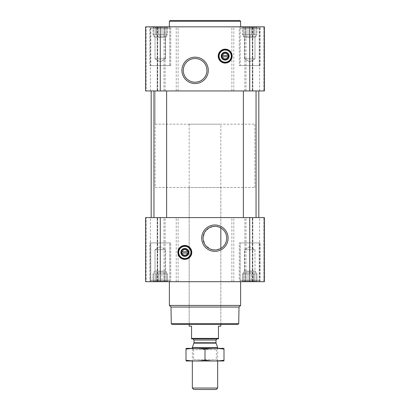 <?xml version="1.0" encoding="UTF-8"?>
<svg xmlns="http://www.w3.org/2000/svg" width="410" height="410" viewBox="0 0 410 410"><rect width="100%" height="100%" fill="white"/><g stroke="black" fill="none" stroke-linecap="round" stroke-linejoin="round"><path stroke-width="0.31" stroke-dasharray="2.05 1.54" d="M220.831 124.189L189.169 124.189L220.831 124.189L220.831 227.929A11.834 11.834 0 0 1 220.831 248.398L215.696 249.972L210.151 249.003L205.159 244.888L203.073 238.681L204.6 232.326L209.228 227.775L214.896 226.33L219.268 227.171L220.831 227.929L220.831 187.508L189.169 187.508L220.831 187.508M242.043 26.834L257.398 26.834L242.043 26.834L257.398 26.834L242.043 26.834L243.386 27.48L242.043 26.834M243.386 27.045L243.386 27.48L243.386 27.045L245.083 27.48L243.386 27.045L243.386 27.48L242.407 27.045L243.386 27.48L243.386 27.045L245.083 27.48L246.067 27.045L245.083 27.48L243.386 27.045L243.386 34.747L243.386 27.48L243.386 34.747L242.407 34.747L242.407 27.045L242.407 34.747L245.083 34.747L245.083 27.48L246.067 27.045L248.024 27.48L246.067 27.045L245.083 27.48L245.083 34.747L246.067 34.747L246.067 27.045L248.024 27.48L249.721 27.045L248.024 27.48L246.067 27.045L246.067 34.747L248.024 34.747L248.024 27.48L249.721 27.045L251.417 27.48L249.721 27.045L248.024 27.48L248.024 34.747L249.721 34.747L249.721 27.045L251.417 27.48L253.375 27.045L251.417 27.48L249.721 27.045L249.721 34.747L251.417 34.747L251.417 27.48L253.375 27.045L254.354 27.48L253.375 27.045L251.417 27.48L251.417 34.747L253.375 34.747L253.375 27.045L254.354 27.48L256.05 27.045L254.354 27.48L253.375 27.045L253.375 34.747L254.354 34.747L254.354 27.48L256.05 27.045L256.05 27.48L256.05 27.045L254.354 27.48L254.354 34.747L256.05 34.747L256.05 27.045L256.05 27.48L257.034 27.045L256.05 27.48L256.05 34.747L256.05 27.48L257.034 27.045L256.05 27.48L256.05 34.747L257.034 34.747L257.034 27.045L257.398 26.834L257.034 27.045L257.034 34.747L243.386 34.747L243.386 27.045L243.386 34.747L256.05 34.747L243.386 34.747L243.386 27.48L243.386 34.747L242.407 34.747L245.083 34.747L245.083 27.48L245.083 34.747L246.067 34.747L246.067 27.045L246.067 34.747L248.024 34.747L248.024 27.48L248.024 34.747L249.721 34.747L249.721 27.045L249.721 34.747L251.417 34.747L251.417 27.48L251.417 34.747L253.375 34.747L253.375 27.045L253.375 34.747L254.354 34.747L254.354 27.48L254.354 34.747L256.05 34.747L256.05 27.045L256.05 34.747L256.05 27.48L256.05 34.747L257.034 34.747L243.386 34.747L243.386 27.045M152.602 26.834L167.957 26.834L152.602 26.834L167.957 26.834L152.602 26.834L153.95 27.48L152.602 26.834M153.95 27.045L153.95 27.48L153.95 27.045L155.646 27.48L153.95 27.045L153.95 27.48L152.966 27.045L153.95 27.48L153.95 27.045L155.646 27.48L156.625 27.045L155.646 27.48L153.95 27.045L153.95 34.747L153.95 27.48L153.95 34.747L152.966 34.747L152.966 27.045L152.966 34.747L155.646 34.747L155.646 27.48L156.625 27.045L158.583 27.48L156.625 27.045L155.646 27.48L155.646 34.747L156.625 34.747L156.625 27.045L158.583 27.48L160.279 27.045L158.583 27.48L156.625 27.045L156.625 34.747L158.583 34.747L158.583 27.48L160.279 27.045L161.976 27.48L160.279 27.045L158.583 27.48L158.583 34.747L160.279 34.747L160.279 27.045L161.976 27.48L163.933 27.045L161.976 27.48L160.279 27.045L160.279 34.747L161.976 34.747L161.976 27.48L163.933 27.045L164.917 27.48L163.933 27.045L161.976 27.48L161.976 34.747L163.933 34.747L163.933 27.045L164.917 27.48L166.614 27.045L164.917 27.48L163.933 27.045L163.933 34.747L164.917 34.747L164.917 27.48L166.614 27.045L166.614 27.48L166.614 27.045L164.917 27.48L164.917 34.747L166.614 34.747L166.614 27.045L166.614 27.48L167.593 27.045L166.614 27.48L166.614 34.747L166.614 27.48L167.593 27.045L166.614 27.48L166.614 34.747L167.593 34.747L167.593 27.045L167.957 26.834L167.593 27.045L167.593 34.747L153.95 34.747L153.95 27.045L153.95 34.747L166.614 34.747L153.95 34.747L153.95 27.48L153.95 34.747L152.966 34.747L155.646 34.747L155.646 27.48L155.646 34.747L156.625 34.747L156.625 27.045L156.625 34.747L158.583 34.747L158.583 27.48L158.583 34.747L160.279 34.747L160.279 27.045L160.279 34.747L161.976 34.747L161.976 27.48L161.976 34.747L163.933 34.747L163.933 27.045L163.933 34.747L164.917 34.747L164.917 27.48L164.917 34.747L166.614 34.747L166.614 27.045L166.614 34.747L166.614 27.48L166.614 34.747L167.593 34.747L153.95 34.747L153.95 27.045M246.067 281.486L248.024 281.05L246.067 281.486L245.083 281.05L246.067 281.486L248.024 281.05L249.721 281.486L248.024 281.05L246.067 281.486L245.083 281.05L243.386 281.486L245.083 281.05L246.067 281.486L246.067 273.783L257.034 273.783L242.407 273.783L257.034 273.783L245.083 273.783L246.067 273.783L246.067 281.486M243.386 281.05L243.386 281.486L243.386 281.05L242.407 281.486L243.386 281.05L243.386 281.486L245.083 281.05L243.386 281.486L243.386 281.05L242.043 281.696L257.398 281.696L242.043 281.696L257.398 281.696L242.043 281.696L243.386 281.05L243.386 272.199L256.05 272.199L243.386 272.199L256.05 272.199L243.386 272.199L244.457 271.128L244.457 249.721L254.979 249.721L244.457 249.721L254.979 249.721L244.457 249.721L244.457 271.128L254.979 271.128L244.457 271.128L254.979 271.128L244.457 271.128L243.386 272.199L243.386 273.783L242.407 273.783L256.05 273.783L243.386 273.783L243.386 281.05M251.417 281.05L249.721 281.486L251.417 281.05L253.375 281.486L251.417 281.05L249.721 281.486L248.024 281.05L249.721 281.486L251.417 281.05L253.375 281.486L254.354 281.05L253.375 281.486L251.417 281.05L251.417 273.783L251.417 281.05M256.05 281.486L254.354 281.05L256.05 281.486L256.05 281.05L256.05 281.486L254.354 281.05L253.375 281.486L254.354 281.05L256.05 281.486L256.05 281.05L257.034 281.486L256.05 281.05L256.05 281.486L256.05 272.199L254.979 271.128L254.979 249.721L249.721 246.682L254.979 249.721L254.979 271.128L256.05 272.199L256.05 281.05L257.034 281.486L256.05 281.05L256.05 273.783L256.05 281.486M156.625 281.486L158.583 281.05L156.625 281.486L155.646 281.05L156.625 281.486L158.583 281.05L160.279 281.486L158.583 281.05L156.625 281.486L155.646 281.05L153.95 281.486L155.646 281.05L156.625 281.486L156.625 273.783L167.593 273.783L152.966 273.783L167.593 273.783L155.646 273.783L156.625 273.783L156.625 281.486M153.95 281.05L153.95 281.486L153.95 281.05L152.966 281.486L153.95 281.05L153.95 281.486L155.646 281.05L153.95 281.486L153.95 281.05L152.602 281.696L167.957 281.696L152.602 281.696L167.957 281.696L152.602 281.696L153.95 281.05L153.95 273.783L152.966 273.783L166.614 273.783L153.95 273.783L153.95 272.199L166.614 272.199L153.95 272.199L166.614 272.199L153.95 272.199L155.021 271.128L155.021 249.721L165.543 249.721L155.021 249.721L165.543 249.721L155.021 249.721L155.021 271.128L165.543 271.128L155.021 271.128L165.543 271.128L155.021 271.128L153.95 272.199L153.95 281.05M161.976 281.05L160.279 281.486L161.976 281.05L163.933 281.486L161.976 281.05L160.279 281.486L158.583 281.05L160.279 281.486L161.976 281.05L163.933 281.486L164.917 281.05L163.933 281.486L161.976 281.05L161.976 273.783L161.976 281.05M166.614 281.486L164.917 281.05L166.614 281.486L166.614 281.05L166.614 281.486L164.917 281.05L163.933 281.486L164.917 281.05L166.614 281.486L166.614 281.05L167.593 281.486L166.614 281.05L166.614 281.486L166.614 272.199L165.543 271.128L165.543 249.721L160.279 246.682L165.543 249.721L165.543 271.128L166.614 272.199L166.614 281.05L167.593 281.486L166.614 281.05L166.614 273.783L166.614 281.486M249.721 281.696L145.637 281.696L145.637 217.587L145.637 281.696L146.098 281.696L145.637 281.696L145.637 217.587L264.363 217.587L252.34 217.587L264.363 217.587L264.363 281.696L264.363 217.587L264.363 281.696L249.721 281.696L249.721 217.587M146.098 281.696L157.66 281.696L146.098 281.696L146.098 217.587L146.098 281.696M157.455 281.696L150.388 281.696L157.455 281.696L157.66 217.587L150.388 217.587L157.455 217.587L157.455 281.696M252.545 281.696L259.612 281.696L252.545 281.696L252.34 217.587L259.612 217.587L252.545 217.587L252.545 281.696M149.834 281.696L170.729 281.696L149.834 281.696L170.729 281.696L149.834 281.696L149.834 242.915L170.729 242.915L149.834 242.915L170.729 242.915L149.834 242.915L149.834 281.696M239.271 281.696L260.165 281.696L239.271 281.696L260.165 281.696L239.271 281.696L239.271 242.915L260.165 242.915L239.271 242.915L260.165 242.915L239.271 242.915L239.271 281.696M169.381 281.696L240.619 281.696L169.381 281.696M256.05 217.587L243.386 217.587L256.05 217.587L243.386 217.587L256.05 217.587L256.05 90.943L243.386 90.943L256.05 90.943M166.614 217.587L153.95 217.587L166.614 217.587L153.95 217.587L166.614 217.587L166.614 90.943L153.95 90.943L166.614 90.943M258.823 217.587L151.177 217.587L258.823 217.587M258.823 90.943L151.177 90.943L258.823 90.943M249.721 90.943L145.637 90.943L145.637 26.834L145.637 90.943L146.098 90.943L145.637 90.943L145.637 26.834L264.363 26.834L252.34 26.834L264.363 26.834L264.363 90.943L264.363 26.834L264.363 90.943L249.721 90.943L249.721 26.834M146.098 90.943L157.66 90.943L146.098 90.943L146.098 26.834L146.098 90.943M157.455 90.943L150.388 90.943L157.455 90.943L157.66 26.834L150.388 26.834L157.455 26.834L157.455 90.943M252.545 90.943L259.612 90.943L252.545 90.943L252.34 26.834L259.612 26.834L252.545 26.834L252.545 90.943M149.834 26.834L170.729 26.834L149.834 26.834L170.729 26.834L149.834 26.834L149.834 65.615L170.729 65.615L149.834 65.615L170.729 65.615L149.834 65.615L149.834 26.834M239.271 26.834L260.165 26.834L239.271 26.834L260.165 26.834L239.271 26.834L239.271 65.615L260.165 65.615L239.271 65.615L260.165 65.615L239.271 65.615L239.271 26.834M240.619 26.834L169.381 26.834L240.619 26.834M237.923 324.438L172.077 324.438M189.169 124.189L189.169 324.438L220.831 324.438L189.169 324.438L189.169 187.508M238.717 323.649L171.283 323.649M239.004 307.054L170.996 307.054M240.619 305.44L169.381 305.44M184.818 245.446A6.965 6.965 0 0 1 190.85 255.896A6.965 6.965 0 0 1 178.786 255.896A6.965 6.965 0 0 1 184.818 245.446M184.818 246.077A6.334 6.334 0 0 1 190.301 255.579A6.334 6.334 0 0 1 179.334 255.579A6.334 6.334 0 0 1 184.818 246.077M184.818 248.88A3.531 3.531 0 0 1 187.872 254.174A3.531 3.531 0 0 1 181.758 254.174A3.531 3.531 0 0 1 184.818 248.88M182.153 253.047L187.483 253.047M187.483 251.776L182.153 251.776M240.224 242.915L259.217 242.915L240.224 242.915L259.217 242.915L240.224 242.915L240.224 280.271L259.217 280.271L240.224 280.271L259.217 280.271L240.224 280.271L240.224 242.915M150.783 242.915L169.776 242.915L150.783 242.915L169.776 242.915L150.783 242.915L150.783 280.271L169.776 280.271L150.783 280.271L169.776 280.271L150.783 280.271L150.783 242.915M241.044 281.696L258.397 281.696L241.044 281.696L240.224 280.271L241.044 281.696L258.397 281.696L241.044 281.696M151.603 281.696L168.956 281.696L151.603 281.696L150.783 280.271L151.603 281.696L168.956 281.696L151.603 281.696M242.407 281.486L242.407 273.783L242.407 281.486M245.083 281.05L245.083 273.783L245.083 281.05M248.024 281.05L248.024 273.783L248.024 281.05M249.721 281.486L249.721 273.783L249.721 281.486M253.375 281.486L253.375 273.783L253.375 281.486M254.354 281.05L254.354 273.783L254.354 281.05M257.034 281.486L257.034 273.783L257.034 281.486L257.398 281.696L257.034 281.486M152.966 281.486L152.966 273.783L152.966 281.486M155.646 281.05L155.646 273.783L155.646 281.05M158.583 281.05L158.583 273.783L158.583 281.05M160.279 281.486L160.279 273.783L160.279 281.486M163.933 281.486L163.933 273.783L163.933 281.486M164.917 281.05L164.917 273.783L164.917 281.05M167.593 281.486L167.593 273.783L167.593 281.486L167.957 281.696L167.593 281.486M153.95 281.486L153.95 273.783L153.95 281.486M243.386 281.486L243.386 273.783L243.386 281.486M240.619 21.289L169.381 21.289M239.824 20.5L170.176 20.5M195.104 58.533A11.834 11.834 0 0 1 205.354 76.28A11.834 11.834 0 0 1 184.859 76.28A11.834 11.834 0 0 1 195.104 58.533M225.182 49.154A6.965 6.965 0 0 1 231.214 59.599A6.965 6.965 0 0 1 219.15 59.599A6.965 6.965 0 0 1 225.182 49.154M225.182 49.784A6.334 6.334 0 0 1 230.666 59.286A6.334 6.334 0 0 1 219.698 59.286A6.334 6.334 0 0 1 225.182 49.784M225.182 52.588A3.531 3.531 0 0 1 228.242 57.882A3.531 3.531 0 0 1 222.128 57.882A3.531 3.531 0 0 1 225.182 52.588M222.517 56.749L227.847 56.749M227.847 55.483L222.517 55.483M240.224 65.615L259.217 65.615L240.224 65.615L259.217 65.615L240.224 65.615L240.224 28.259L259.217 28.259L240.224 28.259L259.217 28.259L240.224 28.259L241.044 26.834L258.397 26.834L241.044 26.834L258.397 26.834L241.044 26.834L240.224 28.259L240.224 65.615M150.783 65.615L169.776 65.615L150.783 65.615L169.776 65.615L150.783 65.615L150.783 28.259L169.776 28.259L150.783 28.259L169.776 28.259L150.783 28.259L151.603 26.834L168.956 26.834L151.603 26.834L168.956 26.834L151.603 26.834L150.783 28.259L150.783 65.615M244.457 58.809L254.979 58.809L244.457 58.809L244.457 37.402L254.979 37.402L244.457 37.402L243.386 36.331L256.05 36.331L243.386 36.331L243.386 34.747L256.05 34.747L243.386 34.747L243.386 36.331L256.05 36.331L243.386 36.331L244.457 37.402L254.979 37.402L244.457 37.402L244.457 58.809L254.979 58.809L244.457 58.809L249.721 61.849L244.457 58.809M155.021 58.809L165.543 58.809L155.021 58.809L155.021 37.402L165.543 37.402L155.021 37.402L153.95 36.331L166.614 36.331L153.95 36.331L153.95 34.747L166.614 34.747L153.95 34.747L153.95 36.331L166.614 36.331L153.95 36.331L155.021 37.402L165.543 37.402L155.021 37.402L155.021 58.809L165.543 58.809L155.021 58.809L160.279 61.849L155.021 58.809M155.134 187.508L254.866 187.508L155.134 187.508L155.134 90.943L254.866 90.943L155.134 90.943L254.866 90.943L155.134 90.943L155.134 124.189L254.866 124.189L155.134 124.189M191.547 338.393L218.453 338.393L218.453 338.844L191.547 338.844L191.547 326.181L189.169 326.181M192.813 338.844L217.187 338.844L192.813 338.844M218.453 338.393L218.453 326.181L220.831 326.181M216.208 389.5L193.792 389.5M217.664 388.044L192.336 388.044M217.664 347.526L192.336 347.526M186.084 348.341L217.664 348.341L192.336 348.341L193.623 349.627L216.377 349.627L193.623 349.627L193.623 359.719L216.377 359.719L193.623 359.719L192.336 361.005L217.664 361.005L192.336 361.005L192.336 348.341L223.916 348.341M223.998 349.151C223.998 348.116 223.998 348.116 223.998 349.151C217.664 348.116 211.334 348.116 205 349.151C198.665 348.116 192.336 348.116 186.002 349.151C186.002 348.116 186.002 348.116 186.002 349.151L186.002 360.195C186.002 361.231 186.002 361.231 186.002 360.195C192.336 361.236 198.665 361.236 205 360.195C211.334 361.236 217.664 361.236 223.998 360.195C223.998 361.231 223.998 361.231 223.998 360.195L223.998 349.151M205 349.151L205 360.195M186.084 361.005L223.916 361.005M157.199 281.696L157.199 217.587L157.199 281.696M160.279 281.696L160.279 217.587M164.01 281.696L164.01 217.587M165.127 281.696L165.127 217.587M176.228 281.696L176.228 217.587M178.124 281.696L178.124 217.587M231.875 281.696L231.875 217.587M233.772 281.696L233.772 217.587M244.872 281.696L244.872 217.587M245.99 281.696L245.99 217.587M263.902 281.696L263.902 217.587L263.902 281.696M252.801 281.696L252.801 217.587L252.801 281.696M157.199 90.943L157.199 26.834L157.199 90.943M160.279 90.943L160.279 26.834M164.01 90.943L164.01 26.834M165.127 90.943L165.127 26.834M176.228 90.943L176.228 26.834M178.124 90.943L178.124 26.834M231.875 90.943L231.875 26.834M233.772 90.943L233.772 26.834M244.872 90.943L244.872 26.834M245.99 90.943L245.99 26.834M263.902 90.943L263.902 26.834L263.902 90.943M252.801 90.943L252.801 26.834L252.801 90.943M216.075 343.155L193.925 343.155M216.003 342.75L193.997 342.75M216.003 340.028L193.997 340.028M157.66 281.696L157.66 217.587L157.66 281.696M150.388 281.696L150.388 217.587M252.34 281.696L252.34 217.587L252.34 281.696M259.612 281.696L259.612 217.587M243.386 90.943L243.386 217.587M153.95 90.943L153.95 217.587M157.66 90.943L157.66 26.834L157.66 90.943M150.388 90.943L150.388 26.834M252.34 90.943L252.34 26.834L252.34 90.943M259.612 90.943L259.612 26.834M260.165 281.696L260.165 242.915L260.165 281.696M170.729 281.696L170.729 242.915L170.729 281.696M258.397 281.696L259.217 280.271L259.217 242.915L259.217 280.271L258.397 281.696M168.956 281.696L169.776 280.271L169.776 242.915L169.776 280.271L168.956 281.696M249.721 246.682L244.457 249.721L249.721 246.682M160.279 246.682L155.021 249.721L160.279 246.682M260.165 65.615L260.165 26.834L260.165 65.615M170.729 65.615L170.729 26.834L170.729 65.615M259.217 65.615L259.217 28.259L258.397 26.834L259.217 28.259L259.217 65.615M169.776 65.615L169.776 28.259L168.956 26.834L169.776 28.259L169.776 65.615M249.721 61.849L254.979 58.809L254.979 37.402L256.05 36.331L256.05 34.747L256.05 36.331L254.979 37.402L254.979 58.809L249.721 61.849M160.279 61.849L165.543 58.809L165.543 37.402L166.614 36.331L166.614 34.747L166.614 36.331L165.543 37.402L165.543 58.809L160.279 61.849M220.831 324.438L220.831 248.398L220.831 324.438M254.866 187.508L254.866 124.189M217.664 361.005L217.664 348.341L216.377 349.627L216.377 359.719L217.664 361.005"/><path stroke-width="0.61" d="M214.896 226.33A11.834 11.834 0 0 1 225.141 244.078A11.834 11.834 0 0 1 204.646 244.078A11.834 11.834 0 0 1 214.896 226.33M220.831 248.398L220.831 227.929L220.831 248.398M227.847 56.749A2.737 2.737 0 0 1 222.517 56.749L227.847 56.749M187.483 253.047A2.737 2.737 0 0 1 182.153 253.047L187.483 253.047M145.637 281.696L145.637 217.587L264.363 217.587L264.363 281.696L145.637 281.696M184.818 245.446A6.965 6.965 0 0 1 190.85 255.896A6.965 6.965 0 0 1 178.786 255.896A6.965 6.965 0 0 1 184.818 245.446M214.896 224.977A13.187 13.187 0 0 1 226.315 244.76A13.187 13.187 0 0 1 203.473 244.76A13.187 13.187 0 0 1 214.896 224.977M256.05 90.943L256.05 217.587M166.614 90.943L166.614 217.587M258.823 90.943L258.823 217.587M145.637 90.943L145.637 26.834L264.363 26.834L264.363 90.943L145.637 90.943M225.182 49.154A6.965 6.965 0 0 1 231.214 59.599A6.965 6.965 0 0 1 219.15 59.599A6.965 6.965 0 0 1 225.182 49.154M195.104 57.174A13.187 13.187 0 0 1 206.527 76.957A13.187 13.187 0 0 1 183.685 76.957A13.187 13.187 0 0 1 195.104 57.174M238.717 323.649L171.283 323.649L172.077 324.438L237.923 324.438L238.717 323.649L239.004 307.054L240.619 305.44L240.619 281.696M171.283 323.649L170.996 307.054L239.004 307.054M170.996 307.054L169.381 305.44L240.619 305.44M169.381 305.44L169.381 281.696M182.153 251.776A2.737 2.737 0 0 1 187.483 251.776L182.153 251.776M187.483 251.776L187.985 251.776L187.985 253.047L187.985 251.776L187.483 251.776M182.153 253.047L181.65 253.047L181.65 251.776L181.65 253.047L182.153 253.047M184.818 248.88A3.531 3.531 0 0 1 187.872 254.174A3.531 3.531 0 0 1 181.758 254.174A3.531 3.531 0 0 1 184.818 248.88M184.818 248.455A3.956 3.956 0 0 1 188.246 254.39A3.956 3.956 0 0 1 181.389 254.39A3.956 3.956 0 0 1 184.818 248.455M184.818 246.318A6.094 6.094 0 0 1 190.096 255.461A6.094 6.094 0 0 1 179.539 255.461A6.094 6.094 0 0 1 184.818 246.318M184.818 246.077A6.334 6.334 0 0 1 190.301 255.579A6.334 6.334 0 0 1 179.334 255.579A6.334 6.334 0 0 1 184.818 246.077M169.381 26.834L169.381 21.289L240.619 21.289L240.619 26.834M169.381 21.289L170.176 20.5L239.824 20.5L240.619 21.289M195.104 58.533A11.834 11.834 0 0 1 205.354 76.28A11.834 11.834 0 0 1 184.859 76.28A11.834 11.834 0 0 1 195.104 58.533M222.517 55.483A2.737 2.737 0 0 1 227.847 55.483L222.517 55.483M227.847 55.483L228.349 55.483L228.349 56.749L228.349 55.483L227.847 55.483M222.517 56.749L222.015 56.749L222.015 55.483L222.015 56.749L222.517 56.749M225.182 52.588A3.531 3.531 0 0 1 228.242 57.882A3.531 3.531 0 0 1 222.128 57.882A3.531 3.531 0 0 1 225.182 52.588M225.182 52.162A3.956 3.956 0 0 1 228.611 58.097A3.956 3.956 0 0 1 221.754 58.097A3.956 3.956 0 0 1 225.182 52.162M225.182 50.025A6.094 6.094 0 0 1 230.461 59.163A6.094 6.094 0 0 1 219.903 59.163A6.094 6.094 0 0 1 225.182 50.025M225.182 49.784A6.334 6.334 0 0 1 230.666 59.286A6.334 6.334 0 0 1 219.698 59.286A6.334 6.334 0 0 1 225.182 49.784M218.453 338.393L191.547 338.393L191.547 338.844L218.453 338.844L218.453 326.181L220.831 326.181L220.831 324.438M191.547 338.393L191.547 326.181L189.169 326.181L189.169 324.438M217.664 388.044L192.336 388.044L193.792 389.5L216.208 389.5L217.664 388.044L217.664 361.005M192.336 348.341L192.336 347.526L217.664 347.526L217.664 348.341M192.336 388.044L192.336 361.005M192.813 338.844L193.997 340.028L193.997 342.75L192.336 347.526M223.998 348.362L186.002 348.362M223.998 349.151C223.998 348.116 223.998 348.116 223.998 349.151L223.998 360.195C223.998 361.231 223.998 361.231 223.998 360.195C217.664 361.236 211.334 361.236 205 360.195C198.665 361.236 192.336 361.236 186.002 360.195C186.002 361.231 186.002 361.231 186.002 360.195L186.002 349.151C186.002 348.116 186.002 348.116 186.002 349.151C192.336 348.116 198.665 348.116 205 349.151C211.334 348.116 217.664 348.116 223.998 349.151M205 349.151L205 360.195M223.998 360.984L186.002 360.984M249.721 281.696L249.721 217.587M160.279 281.696L160.279 217.587M249.721 90.943L249.721 26.834M160.279 90.943L160.279 26.834M184.818 245.6A6.811 6.811 0 0 1 190.711 255.814A6.811 6.811 0 0 1 178.919 255.814A6.811 6.811 0 0 1 184.818 245.6M225.182 49.308A6.811 6.811 0 0 1 231.081 59.522A6.811 6.811 0 0 1 219.288 59.522A6.811 6.811 0 0 1 225.182 49.308M193.925 343.155L216.075 343.155L217.664 347.526M193.997 342.75L216.003 342.75L216.075 343.155M193.997 340.028L216.003 340.028L217.187 338.844M243.386 90.943L243.386 217.587M153.95 90.943L153.95 217.587M151.177 90.943L151.177 217.587M216.003 342.75L216.003 340.028"/></g></svg>
